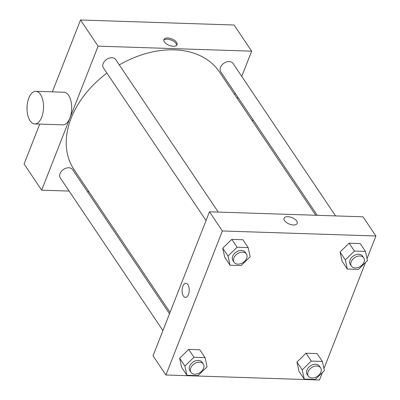 <?xml version="1.0" encoding="UTF-8"?>
<svg xmlns="http://www.w3.org/2000/svg" width="400" height="400" viewBox="0 0 400 400"><rect width="100%" height="100%" fill="white"/><g stroke="black" fill="none" stroke-linecap="round" stroke-linejoin="round"><path stroke-width="0.6" d="M69.135 191.065L41.67 190.17L24.085 164.015L39.725 124.1M52.365 91.85L80.52 20L234.07 25.01L251.655 51.165L241.76 76.41M173.27 46.265A7.05 3.49 -158.6 0 1 166.35 43.84A7.05 3.49 -158.6 0 1 163.92 39.55A7.05 3.49 -158.6 0 1 171.76 38.87A7.05 3.49 -158.6 0 1 177.045 44.695A7.05 3.49 -158.6 0 1 173.27 46.265M41.67 190.17L98.105 46.155L80.52 20M98.105 46.155L251.655 51.165M317.27 215.315L220.72 71.71A7.42 5.24 -33.9 0 1 221.84 65.105A7.42 5.24 -33.9 0 1 229.225 61.57A7.42 5.24 -33.9 0 1 233.035 63.43L335.555 215.91M218.245 212.08L115.72 59.6A7.42 5.24 146.1 0 0 106.64 59.39A7.42 5.24 146.1 0 0 103.41 67.88L206.045 220.535M88.925 191.71L87.42 191.66M235.175 93.21L234.635 94.595M162.93 330.565L60.29 177.905A7.42 5.24 -33.9 0 1 61.41 171.305A7.42 5.24 -33.9 0 1 68.8 167.765A7.42 5.24 -33.9 0 1 72.605 169.625L169.515 313.76M119.285 64.9A87.55 61.835 -33.9 0 1 174.41 49.86A87.55 61.835 -33.9 0 1 219.315 71.815L315.765 215.265M170.055 312.375L74.005 169.52A87.55 61.835 -33.9 0 1 106.905 73.085M35.805 91.31L63.955 92.23A16.325 8.255 91.9 0 1 71.67 108.815A16.325 8.255 91.9 0 1 62.89 124.86L34.74 123.94A16.325 8.255 -88.1 0 0 43.52 107.895A16.325 8.255 -88.1 0 0 35.805 91.31A16.325 8.255 -88.1 0 0 27.565 102.455A16.325 8.255 -88.1 0 0 30.095 120.825A16.325 8.255 -88.1 0 0 34.74 123.94M176.695 45.255A7.05 3.49 21.4 0 0 171.285 40.08A7.05 3.49 21.4 0 0 163.8 40.2M252.85 119.5A16.325 8.255 91.9 0 1 252.49 121.155M322.4 372.545L319.48 380L165.93 374.99L153.035 355.81L209.475 211.795L363.02 216.805L375.915 235.985L367.055 258.595M165.93 374.99L222.37 230.975L209.475 211.795M222.37 230.975L375.915 235.985M296.72 221.035A7.05 3.49 -158.6 0 1 297.205 223.41A7.05 3.49 -158.6 0 1 289.37 224.09A7.05 3.49 -158.6 0 1 284.08 218.265A7.05 3.49 -158.6 0 1 289.85 216.955A7.05 3.49 -158.6 0 1 296.72 221.035M186.915 375.25L181.64 367.405L179.63 358.225L188.695 349.405L199.775 349.765L188.695 349.405L179.63 358.225L184.905 366.07L193.97 357.25L205.05 357.61L207.065 366.795L198 375.615L186.915 375.25L184.905 366.07M347.345 269.055L342.07 261.21L340.055 252.025L349.125 243.205L360.205 243.57L349.125 243.205L340.055 252.025L345.33 259.87L354.4 251.05L365.48 251.415L367.495 260.595L358.425 269.415L347.345 269.055L345.33 259.87M365.52 262.52L323.935 368.62M230.035 265.225L224.76 257.38L222.745 248.195L231.815 239.375L242.895 239.74L231.815 239.375L222.745 248.195L228.02 256.045L237.09 247.225L248.17 247.585L250.185 256.765L241.115 265.585L230.035 265.225L228.02 256.045M304.225 379.08L298.95 371.235L296.94 362.055L306.005 353.235L317.085 353.595L306.005 353.235L296.94 362.055L302.215 369.9L311.28 361.08L322.365 361.44L324.375 370.625L315.31 379.445L304.225 379.08L302.215 369.9M185.42 297.385A7.05 3.565 91.9 0 1 182.385 293.485A7.05 3.565 91.9 0 1 182.87 286.2A7.05 3.565 91.9 0 1 185.88 283.295A7.05 3.565 91.9 0 1 189.215 290.455A7.05 3.565 91.9 0 1 185.42 297.385A7.05 3.565 91.9 0 1 182.385 293.485A7.05 3.565 91.9 0 1 182.865 286.2A7.05 3.565 91.9 0 1 185.88 283.295M284.08 218.265A7.05 3.49 -158.6 0 1 289.85 216.96A7.05 3.49 -158.6 0 1 296.72 221.04A7.05 3.49 -158.6 0 1 297.205 223.41M320.625 367.865L319.45 366.12A7.42 5.24 146.1 0 0 310.37 365.91A7.42 5.24 146.1 0 0 307.135 374.4L308.31 376.145A7.42 5.24 146.1 0 0 314.775 377.615A7.42 5.24 146.1 0 0 320.865 372.215A7.42 5.24 146.1 0 0 320.625 367.865A7.42 5.24 146.1 0 0 311.545 367.655A7.42 5.24 146.1 0 0 308.31 376.145M311.28 361.08L306.005 353.235M322.365 361.44L317.085 353.595M298.95 371.235L296.94 362.055M203.315 364.035L202.14 362.29A7.42 5.24 146.1 0 0 193.06 362.085A7.42 5.24 146.1 0 0 189.825 370.57L191 372.315A7.42 5.24 146.1 0 0 197.465 373.79A7.42 5.24 146.1 0 0 203.555 368.385A7.42 5.24 146.1 0 0 203.315 364.035A7.42 5.24 146.1 0 0 194.235 363.825A7.42 5.24 146.1 0 0 191 372.315M193.97 357.25L188.695 349.405M205.05 357.61L199.775 349.765M181.64 367.405L179.63 358.225M363.745 257.84L362.57 256.095A7.42 5.24 146.1 0 0 353.49 255.885A7.42 5.24 146.1 0 0 350.255 264.375L351.43 266.115A7.42 5.24 146.1 0 0 357.895 267.59A7.42 5.24 146.1 0 0 363.985 262.185A7.42 5.24 146.1 0 0 363.745 257.84A7.42 5.24 146.1 0 0 354.66 257.63A7.42 5.24 146.1 0 0 351.43 266.115M354.4 251.05L349.125 243.205M365.48 251.415L360.205 243.57M342.07 261.21L340.055 252.025M246.435 254.01L245.26 252.265A7.42 5.24 146.1 0 0 236.18 252.055A7.42 5.24 146.1 0 0 232.945 260.545L234.12 262.29A7.42 5.24 146.1 0 0 240.585 263.76A7.42 5.24 146.1 0 0 246.675 258.355A7.42 5.24 146.1 0 0 246.435 254.01A7.42 5.24 146.1 0 0 237.35 253.8A7.42 5.24 146.1 0 0 234.12 262.29M237.09 247.225L231.815 239.375M248.17 247.585L242.895 239.74M224.76 257.38L222.745 248.195M238.345 97.92L236.835 97.87"/></g></svg>
